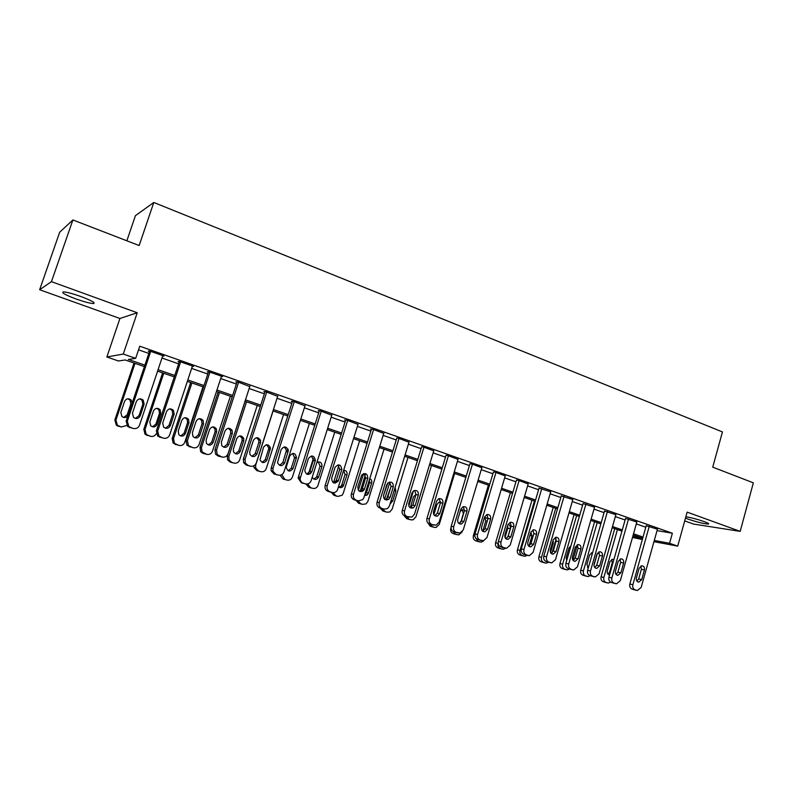 <?xml version="1.0" encoding="UTF-8"?>
<svg xmlns="http://www.w3.org/2000/svg" width="793" height="793" viewBox="0 0 793 793"><rect width="100%" height="100%" fill="white"/><g stroke="black" fill="none" stroke-linecap="round" stroke-linejoin="round"><path stroke-width="1.19" d="M76.069 298.991C83.949 301.756 89.659 303.283 93.177 303.56C96.151 303.124 92.057 300.775 80.916 296.532C72.976 293.727 67.227 292.191 63.668 291.903C60.734 292.389 64.867 294.748 76.069 298.991M685.479 518.097L688.195 519.157C697.116 522.141 703.807 523.776 708.248 524.074C709.467 523.876 708.07 523.043 704.065 521.556C697.295 519.237 691.228 517.631 685.856 516.749M144.415 366.594L125.155 359.963L118.474 360.984L106.857 356.989L123.272 354.055L135.672 358.347L128.407 359.457L144.891 365.147M119.921 318.489L137.229 312.759L51.446 281.664L72.897 219.948L59.673 232.25L39.65 289.723L119.921 318.489L106.857 356.989M126.85 240.794L135.434 215.646L153.802 202.473L722.453 431.927L712.738 467.156L753.35 482.838L740.186 531.369L687.135 512.129L677.718 546.119L653.957 541.669M684.706 520.892L693.558 524.074L740.186 531.369M642.35 539.488L632.477 537.495M51.446 281.664L39.65 289.723M657.05 530.606L672.375 533.243L139.756 346.214L135.672 358.347M138.537 349.832L148.826 353.43M161.97 358.02L178.623 363.848M191.638 368.398L207.796 374.048M220.702 378.558L236.373 384.04M249.161 388.52L264.366 393.834M277.044 398.264L291.804 403.429M304.373 407.82L318.687 412.836M331.147 417.187L345.044 422.054M357.395 426.376L370.896 431.095M383.138 435.377L396.232 439.956M408.375 444.199L421.093 448.65M433.137 452.862L445.478 457.174M457.422 461.357L469.406 465.55M481.252 469.684L492.899 473.758M504.645 477.872L515.946 481.817M527.593 485.901L538.576 489.737M550.134 493.781L560.8 497.508M572.259 501.513L582.617 505.141M593.997 509.116L604.048 512.635M615.338 516.58L625.112 520M636.303 523.915L645.799 527.236M657.437 529.228L646.226 525.7M636.838 522.012L625.548 518.444M615.883 514.667L604.494 511.069M594.542 507.193L583.073 503.565M572.824 499.58L561.256 495.922M550.699 491.838L539.042 488.131M528.168 483.948L518.186 480.231L516.421 480.201M505.22 475.909L495.05 472.122L493.385 472.132M481.837 467.721L471.478 463.855L469.902 463.905M458.017 459.385L447.46 455.43L445.983 455.519M433.731 450.89L422.976 446.846L421.608 446.974M408.98 442.226L398.027 438.093L396.758 438.271M383.753 433.394L372.581 429.172L370.4 429.033L371.421 429.39M358.02 424.394L346.63 420.072L344.539 419.973L345.589 420.33M331.771 415.225L320.164 410.784L318.171 410.724L319.242 411.101M304.998 405.867L293.162 401.317L291.279 401.298L292.359 401.684M277.669 396.322L265.605 391.653L263.831 391.683L264.941 392.069M249.785 386.587L237.484 381.79L235.818 381.869L236.948 382.266M221.316 376.665L222.625 376.586L208.777 371.729L207.231 371.848L208.39 372.254M192.253 366.544L193.611 366.406L179.466 361.449L178.038 361.618L179.218 362.034M162.575 356.196L163.973 356.017L149.53 350.952L148.241 351.17L149.441 351.596M137.229 312.759L123.272 354.055M672.375 533.243L669.579 543.294L677.718 546.119M72.897 219.948L139.152 245.543L153.802 202.473M632.764 536.465L642.687 538.308L633.181 535.007M621.95 531.141L612.156 527.771M600.846 523.866L590.765 520.396M579.356 516.461L568.977 512.893M557.489 508.928L546.793 505.24M535.206 501.255L524.203 497.459M512.526 493.434L501.186 489.529M489.41 485.475L477.743 481.45M465.868 477.356L453.854 473.213M441.879 469.089L429.499 464.827M417.425 460.664L404.678 456.272M392.505 452.079L379.371 447.549M367.09 443.327L353.559 438.658M341.178 434.395L327.241 429.588M314.752 425.286L300.388 420.34M287.79 415.998L272.99 410.903M260.282 406.522L245.027 401.268M232.2 396.847L216.489 391.425M203.543 386.974L187.346 381.383M174.291 376.893L157.589 371.134M654.294 540.459L669.579 543.294M158.065 369.697L174.767 375.456M187.812 379.966L204.009 385.557M216.945 390.017L232.656 395.439M245.483 399.87L260.728 405.134M273.436 409.515L288.226 414.62M300.825 418.972L315.178 423.928M327.668 428.23L341.605 433.047M353.985 437.32L367.506 441.988M379.778 446.221L392.912 450.751M405.084 454.954L417.832 459.355M429.895 463.518L442.276 467.791M454.24 471.914L466.254 476.068M478.129 480.161L489.796 484.186M501.563 488.25L512.893 492.166M524.57 496.19L535.582 499.996M547.16 503.991L557.846 507.679M569.334 511.644L579.713 515.222M591.112 519.157L601.193 522.637M612.503 526.542L622.297 529.922M633.518 533.798L643.034 537.079M162.823 355.611L162.624 356.216M657.476 529.08L641.17 587.415L637.403 590.527L635.064 589.863C633.111 588.971 632.378 587.256 632.873 584.728L649.279 526.205M646.265 525.551L629.86 583.975L632.873 584.728M641.715 579.653L638.771 582.131C636.819 581.715 636.026 580.307 636.412 577.919L639.138 568.204L641.953 565.736C643.975 566.093 644.798 567.501 644.422 569.959L641.715 579.653L638.682 578.92L636.938 581.14M640.823 566.014L641.388 569.265L638.682 578.92M634.043 589.705L632.051 589.09C630.108 588.198 629.374 586.493 629.86 583.975M614.744 528.653L601.084 576.789C600.618 579.207 601.322 580.843 603.215 581.705L605.158 582.31M610.679 582.171L608.281 583.063L606.001 582.419C604.097 581.556 603.394 579.911 603.86 577.482L617.44 529.585M607.884 574.112L609.668 571.951L612.295 562.673L611.681 559.471M613.901 559.59L612.692 559.243L609.956 561.613L607.309 570.94C606.932 573.2 607.676 574.558 609.539 574.994M636.878 521.863L620.314 580.664L616.538 583.797L614.099 583.123C612.117 582.211 611.373 580.486 611.869 577.938L628.542 518.939M625.588 518.295L608.915 577.205L611.869 577.938M620.869 572.833L617.916 575.331C615.903 574.935 615.081 573.517 615.467 571.069L618.233 561.275L621.038 558.797C623.139 559.124 624.002 560.542 623.625 563.06L620.869 572.833L617.896 572.13L616.062 574.39M620.017 559.045L620.641 562.396L617.896 572.13M613.187 583.004L611.145 582.369C609.163 581.467 608.429 579.742 608.915 577.205M615.923 514.508L599.082 573.805L595.305 576.957L592.758 576.253C590.735 575.331 589.982 573.587 590.488 571.019L607.438 511.535M604.544 510.91L587.603 570.316L590.488 571.019M599.647 565.905L596.703 568.412C594.611 568.046 593.759 566.608 594.145 564.101L596.96 554.228L599.746 551.74C601.927 552.027 602.829 553.464 602.442 556.052L599.647 565.905L596.732 565.211L594.8 567.52M598.824 551.958L599.518 555.407L596.732 565.211M591.955 576.174L589.863 575.53C587.851 574.608 587.098 572.873 587.603 570.316M594.591 507.034L577.473 566.807L573.706 569.989L571.029 569.275C568.977 568.333 568.204 566.569 568.72 563.982L585.948 504.001M583.123 503.396L565.895 563.298L568.72 563.982M578.038 558.837L575.123 561.365C572.942 561.028 572.05 559.58 572.447 557.013L575.302 547.051L578.057 544.553C580.327 544.791 581.269 546.248 580.882 548.905L578.038 558.837L575.183 558.173L573.17 560.512M577.254 544.741L578.028 548.28L575.183 558.173M570.345 569.225L568.204 568.561C566.152 567.629 565.379 565.875 565.895 563.298M594.581 521.715L580.714 570.217C580.228 572.655 580.952 574.31 582.875 575.183L584.857 575.797M590.329 575.678L587.98 576.541L585.601 575.877C583.678 575.004 582.954 573.339 583.43 570.891L597.218 522.617M597.456 553.157L593.997 565.29M587.563 567.56L588.584 566.866M592.183 554.248L591.429 552.721M592.668 552.533L589.615 554.892L586.929 564.299L588.228 568.105M574.073 514.647L559.977 563.526C559.491 565.984 560.235 567.659 562.187 568.551L564.22 569.176M569.661 569.037L567.332 569.899L564.854 569.225C562.891 568.333 562.158 566.648 562.643 564.18L576.65 515.529M577.334 544.821L572.913 560.205M570.92 545.822L568.928 548.072L566.202 557.548L566.668 560.611M553.207 507.451L538.893 556.726C538.397 559.204 539.151 560.899 541.143 561.801L543.225 562.445M548.687 562.237L546.347 563.149L543.75 562.455C541.758 561.543 541.004 559.848 541.5 557.36L555.724 508.323M556.151 538.853L552.106 552.82M551.799 553.871L553.157 554.188C550.887 553.891 549.945 552.424 550.342 549.787L553.246 539.746L555.943 537.238C558.322 537.426 559.313 538.883 558.936 541.629L556.042 551.65L553.157 554.188M550.53 552.513L553.306 542.918L553.098 540.261M548.508 539.894L544.979 552.067M572.873 499.412L555.467 559.689L551.73 562.881L548.915 562.158C546.813 561.206 546.03 559.422 546.546 556.805L564.071 496.329M561.305 495.744L543.79 556.151L546.546 556.805M555.298 537.396L556.141 541.034L553.256 551.006L551.135 553.385M548.35 562.148L546.149 561.474C544.057 560.522 543.274 558.748 543.79 556.151M531.984 500.135L517.442 549.807C516.937 552.315 517.7 554.02 519.722 554.931L521.863 555.586M527.365 555.288L525.016 556.27L522.27 555.566C520.238 554.644 519.474 552.929 519.98 550.421L534.442 500.988M528.99 546.02L531.994 535.88L530.854 532.113M550.748 491.66L533.055 552.443L529.377 555.655L526.383 554.912C524.252 553.95 523.449 552.146 523.975 549.509L541.788 488.518M539.101 487.953L521.288 548.865L523.975 549.509M533.639 544.325L530.804 546.873C528.435 546.635 527.444 545.158 527.831 542.432L530.795 532.301L533.411 529.793C535.899 529.902 536.95 531.379 536.583 534.224L533.639 544.325L530.913 543.711L528.703 546.129M532.926 529.922L533.848 533.649L530.913 543.711M525.947 554.941L523.687 554.248C521.556 553.286 520.763 551.492 521.288 548.865M528.227 483.76L510.226 545.059L506.638 548.28L503.436 547.527C501.255 546.546 500.442 544.732 500.978 542.065L519.098 480.558M516.481 480.013L498.361 541.46L500.978 542.065M510.821 536.871L508.065 539.418C505.577 539.26 504.517 537.773 504.903 534.938L507.916 524.728L510.424 522.23C513.051 522.23 514.181 523.717 513.814 526.681L510.821 536.871L508.174 536.276L505.855 538.725M510.147 522.309L511.158 526.136L508.174 536.276M503.139 547.606L500.809 546.892C498.648 545.921 497.826 544.107 498.361 541.46M505.28 475.711L486.971 537.535L483.512 540.747L480.052 540.013C477.842 539.012 477.009 537.178 477.555 534.492L495.982 472.45M493.444 471.924L475.007 533.907L477.555 534.492M487.566 529.268L484.939 531.806C482.303 531.766 481.173 530.259 481.549 527.305L484.602 517.006L486.971 514.538C489.747 514.399 490.966 515.886 490.619 518.989L487.566 529.268L484.999 528.713L482.59 531.191M486.932 514.548L488.032 518.473L484.999 528.713M479.904 540.132L477.505 539.409C475.294 538.407 474.472 536.574 475.007 533.907M481.906 467.513L463.281 529.873L460.019 533.065L456.233 532.351C453.973 531.34 453.12 529.476 453.675 526.77L472.43 464.192M469.971 463.687L451.217 526.205L453.675 526.77M463.885 521.526L461.437 524.034C458.622 524.153 457.392 522.646 457.749 519.524L460.862 509.136L463.023 506.737C465.987 506.39 467.305 507.867 466.978 511.158L463.885 521.526L461.387 520.991L458.879 523.509M463.281 506.648L464.48 510.672L461.387 520.991M456.233 532.519L453.765 531.766C451.514 530.765 450.662 528.911 451.217 526.205M458.086 459.157L439.134 522.062L436.16 525.184L431.947 524.54C429.647 523.509 428.785 521.635 429.35 518.9L448.432 455.777M446.053 455.291L426.971 518.364L429.35 518.9M439.748 513.636L437.548 516.065C434.524 516.421 433.176 514.935 433.493 511.594L436.656 501.117L438.549 498.837C441.711 498.202 443.168 499.649 442.9 503.178L439.748 513.636L437.33 513.13L434.713 515.678M439.173 498.599L440.472 502.722L437.33 513.13M432.116 524.758L429.568 523.995C427.268 522.964 426.406 521.09 426.971 518.364M510.385 492.701L495.605 542.769C495.1 545.287 495.873 547.011 497.935 547.943L500.125 548.617M505.666 548.221L503.327 549.271L500.413 548.548C498.351 547.616 497.568 545.891 498.083 543.354L498.163 543.086M505.032 537.545L507.788 528.188L507.639 525.66M507.837 537.079L510.295 528.713C510.702 526.453 509.939 525.025 508.006 524.46M488.399 485.128L473.381 535.602C472.866 538.15 473.659 539.884 475.76 540.826L478.01 541.52M482.699 531.161L485.772 520.932L484.731 517.205M487.973 518.672L484.523 517.274M475.612 537.981L478.169 541.411L481.272 542.134L483.908 540.667M451.009 527.494L450.761 528.307C450.236 530.874 451.039 532.628 453.18 533.59L455.499 534.294M462.24 531.756L458.869 534.869L455.004 534.175M460.763 522.24L463.37 513.537L462.24 509.721M464.589 510.167L462.21 509.73L460.148 511.515M453.061 531.459L455.519 534.145L457.353 534.74M454.617 473.48L439.282 524.391L436.13 527.444L434.326 527.345L430.193 526.215L427.526 522.438M437.518 516.074L435.139 515.549M440.323 503.238L439.342 502.108M432.581 526.939L432.046 526.81M440.611 502.088L439.025 502.207L436.933 504.507L433.86 514.726M429.984 524.123L432.463 526.75L434.326 527.345M408.831 506.033L413.431 490.917M431.511 465.521L415.928 516.858L413.054 519.841L410.873 519.831L406.789 518.711L404.182 515.747M409.257 519.455L408.673 519.316M415.71 510.216L419.685 497.122M416.087 494.346L413.52 496.775L410.298 507.817M406.452 516.56L408.98 519.217L410.873 519.831M433.811 450.642L414.521 514.102L411.973 517.066L407.205 516.58C404.856 515.539 403.974 513.636 404.549 510.88L423.968 447.193M421.678 446.727L402.259 510.375L404.549 510.88M415.145 505.597L413.302 507.867C410.021 508.591 408.514 507.133 408.772 503.515L411.993 492.939L413.51 490.877C416.91 489.816 418.526 491.214 418.347 495.05L415.145 505.597L412.816 505.121L410.09 507.689M414.6 490.401L416.008 494.624L412.816 505.121M407.533 516.848L404.906 516.065C402.566 515.014 401.684 513.121 402.259 510.375M386.934 484.345L383.485 495.546M384.595 499.253L389.829 482.223M407.989 457.412L392.139 509.185L389.67 512.02L386.994 512.169L382.95 511.069L380.323 508.154M385.497 511.822L384.873 511.683M390.206 503.476L392.733 501.037L395.826 490.936L395.122 487.437M386.597 498.946L386.409 500.036M390.83 487.16L386.657 498.757M382.464 508.779L385.061 511.544L386.994 512.169M409.059 441.969L389.432 505.984L387.49 508.62L384.01 509.126L381.968 508.472C379.579 507.401 378.677 505.478 379.262 502.693L399.028 438.45M396.837 438.004L377.062 502.227L379.262 502.693M390.067 497.399L388.699 499.362C385.15 500.651 383.445 499.283 383.564 495.278L387.886 482.917C391.534 481.242 393.338 482.521 393.328 486.753L390.067 497.399L387.817 496.953L386.459 498.916L384.992 499.55M389.551 482.045L391.078 486.367L387.817 496.953M382.484 508.789L379.758 507.976C377.379 506.915 376.477 505.002 377.062 502.227M363.551 473.639L358.377 490.302M360.141 491.571L365.325 474.829M384.03 449.155L367.902 501.364L366.029 503.882L362.669 504.358L358.674 503.277L355.998 500.333M364.73 494.872L366.455 492.74L369.588 482.59L369.379 479.834M361.301 504.061L360.637 503.912M364.512 495.585L367.189 495.02L368.507 493.147L371.659 482.957C372.095 480.945 371.471 479.487 369.766 478.595M362.51 490.203L362.123 491.531M358.02 500.799L360.696 503.733L362.669 504.358M383.832 433.117L363.848 497.717L362.708 499.669L358.317 500.869L356.245 500.195C353.807 499.114 352.885 497.171 353.48 494.356L373.602 429.528M371.511 429.102L351.368 493.92L353.48 494.356M364.493 489.043L363.719 490.441C359.943 492.592 357.99 491.402 357.861 486.872L361.717 475.037C365.523 472.479 367.546 473.57 367.813 478.308L364.493 489.043L362.342 488.637L361.578 490.024L359.407 491.254M363.997 473.52L365.652 477.941L362.342 488.637M356.949 500.571L354.124 499.739C351.695 498.658 350.774 496.715 351.368 493.92M338.869 465.521L333.447 482.848M335.399 483.165L336.192 480.637L333.318 482.778M336.272 480.38L339.791 469.119M359.616 440.749L343.21 493.405L342.11 495.278L337.877 496.408L333.942 495.347L331.177 492.235M338.978 487.239L341.119 486.059L341.852 484.731L345.044 474.501L343.656 470.388M336.668 496.15L335.935 495.982M338.502 486.912C340.108 488.012 341.634 487.864 343.082 486.446L347.027 474.829C347.453 472.033 346.343 470.487 343.716 470.199M338.066 480.984L337.877 481.609M333.1 492.631L335.875 495.764L337.877 496.408M358.109 424.096L337.441 490.054C336.173 492.185 334.398 492.978 332.118 492.443L330.007 491.759C327.519 490.659 326.577 488.686 327.182 485.851L347.681 420.439M345.689 420.022L325.17 485.445L327.182 485.851M338.403 480.518L338.214 481.014C334.398 484.345 332.208 483.443 331.643 478.308L335.112 467.255C338.869 463.588 341.099 464.391 341.793 469.684L338.403 480.518L336.163 480.637L338.214 481.014M337.937 464.837L339.721 469.357L336.351 480.142M330.919 492.185L327.985 491.333C325.507 490.233 324.565 488.27 325.17 485.445M313.344 458.413L308.269 474.521M310.459 473.758L311.104 471.696M314.553 460.783L314.732 460.218M334.745 432.175L317.755 486.04C316.526 488.072 314.821 488.825 312.62 488.31L308.735 487.259L305.89 483.968M313.82 479.101L316.615 477.039L320.045 466.244L318.271 461.893M311.57 488.082L310.767 487.913M312.224 477.257C314.197 480.102 316.288 480.152 318.489 477.386L321.938 466.552C322.087 462.706 320.402 461.338 316.893 462.438M307.664 483.948L310.578 487.655L312.62 488.31M331.87 414.898L311.143 480.667C310.013 483.353 308.1 484.404 305.394 483.849L303.233 483.145C301.241 482.372 300.2 480.845 300.121 478.595L321.234 411.161M319.341 410.764L298.446 476.811L300.349 477.168M311.798 471.825C308.646 475.641 306.286 475.205 304.73 470.517L308.368 458.612C311.758 454.746 314.097 455.321 315.386 460.307L311.798 471.825L309.845 471.478L306.713 474.145M311.352 455.975L313.423 460.019L309.845 471.478M305.394 483.849L301.32 482.759L298.208 478.219L298.446 476.811M288.008 449.056L287.621 450.255M309.399 423.442L292.419 477.019C291.328 479.587 289.485 480.598 286.878 480.052L283.042 479.022L280.078 475.245M288.186 470.794L291.259 468.247L294.56 457.839L292.657 453.398M293.043 468.564L296.493 457.551C295.254 452.783 293.004 452.238 289.732 455.916L286.233 467.305C287.74 471.785 290.01 472.212 293.043 468.564L291.259 468.247M281.822 474.64L284.806 479.378L286.878 480.052M305.107 405.51L283.993 471.885C282.843 474.591 280.891 475.651 278.135 475.076L275.924 474.363L272.901 471.121L272.98 468.316L294.253 401.704M292.478 401.308L271.176 467.989L272.98 468.316M284.657 462.953C282.07 466.562 279.681 466.462 277.51 462.656L281.148 449.591C284.003 445.884 286.402 446.142 288.345 450.355L284.657 462.953L282.814 462.646L279.572 465.332M284.211 446.935L286.481 450.107L282.814 462.646M278.135 475.076L274.11 474.016L271.107 470.784L271.176 467.989M283.567 414.541L266.279 468.584C265.179 471.171 263.296 472.192 260.639 471.637L258.518 470.953L255.614 467.85L255.683 465.164L273.099 410.933M262.067 462.339L265.229 459.771L268.589 449.274L268.758 447.787L266.527 444.724M260.639 471.637L256.863 470.626L253.968 467.533L253.839 465.828M266.914 460.049L270.463 448.005C268.589 443.981 266.279 443.733 263.544 447.272L260.035 459.762C262.136 463.399 264.426 463.499 266.914 460.049L265.229 459.771M277.798 395.935L256.288 462.924C255.118 465.65 253.116 466.72 250.301 466.125L248.05 465.402L245.334 463.072L245.047 459.286L266.716 392.049M265.07 391.663L243.362 458.988L245.047 459.286M256.962 453.893C254.761 457.303 252.402 457.452 249.904 454.349L249.775 451.554L253.373 440.383C255.822 436.864 258.221 436.864 260.57 440.383L260.54 442.762L256.962 453.893L255.227 453.636L251.887 456.342M256.516 437.706L258.815 440.184L258.786 442.544L255.227 453.636M250.301 466.125L246.355 465.085L243.639 462.765L243.362 458.988M249.924 386.161L228.007 453.774C226.808 456.53 224.776 457.601 221.901 456.996L217.203 454.508L216.529 450.057L238.614 382.196M237.097 381.81L214.962 449.809L216.529 450.057M228.691 444.655C226.739 447.886 224.429 448.214 221.762 445.616L221.356 442.256L225.024 430.995C227.185 427.625 229.564 427.447 232.141 430.43L232.339 433.414L228.691 444.655L227.066 444.437L223.636 447.153M228.225 428.299L230.505 430.282L230.704 433.246L227.066 444.437M221.901 456.996L218.016 455.975L215.627 454.23L214.962 449.809M221.475 376.179L199.142 444.437C197.913 447.212 195.841 448.293 192.907 447.668L188.437 445.547L187.426 440.64L209.937 372.135M208.549 371.739L185.968 440.432L187.426 440.64M199.826 435.228C198.042 438.331 195.772 438.767 193.016 436.537L192.342 432.78L196.079 421.4C198.052 418.169 200.391 417.852 203.107 420.449L203.543 423.878L199.826 435.228L198.329 435.04L194.82 437.786M199.34 418.694L201.591 420.33L202.027 423.749L198.329 435.04M192.907 447.668L186.989 445.309L185.968 440.432M192.431 365.999L169.662 434.901C168.413 437.706 166.292 438.787 163.299 438.142L159.006 436.259L157.688 431.025L180.645 361.866M179.416 361.449L156.37 430.867L157.688 431.025M170.356 425.593C168.681 428.597 166.441 429.112 163.626 427.14L162.714 423.095L166.53 411.607C168.364 408.474 170.683 408.068 173.479 410.368L174.153 414.134L170.356 425.593L168.978 425.454L165.41 428.21M169.811 408.881L172.091 410.298L172.755 414.055L168.978 425.454M163.299 438.142L157.678 436.071L156.37 430.867M162.773 355.591L139.548 425.157C138.279 427.992 136.118 429.082 133.055 428.418L128.902 426.693L127.326 421.202L150.739 351.368M149.639 350.992L126.137 421.083L127.326 421.202M140.262 415.75C138.656 418.694 136.426 419.269 133.571 417.485L132.451 413.203L136.337 401.605C138.091 398.552 140.391 398.066 143.246 400.148L144.128 404.182L140.262 415.75L139.013 415.661L135.395 418.436M139.627 398.869L141.987 400.138L142.859 404.152L139.013 415.661M133.055 428.418L127.703 426.555L126.137 421.083M245.106 401.288L227.294 456.243L227.561 459.841L230.168 462.061L233.885 463.053C236.592 463.618 238.505 462.597 239.635 459.99L257.239 405.471M233.885 463.053L231.725 462.359L229.108 460.118L228.83 456.5L246.554 401.793M235.442 453.715L238.693 451.128L242.113 440.541L242.143 438.281L239.892 435.892M240.279 451.366L243.719 440.73L243.748 438.46C241.488 435.089 239.179 435.089 236.829 438.46L233.38 449.125L233.499 451.802C235.898 454.766 238.168 454.617 240.279 451.366L238.693 451.128M218.144 392L200.014 447.44L200.659 451.673L202.949 453.338L206.606 454.3C209.362 454.885 211.315 453.854 212.465 451.227L230.386 396.222M206.606 454.3L202.096 451.921L201.442 447.668L219.492 392.466M208.301 444.923L211.632 442.316L215.121 431.63L214.933 428.795L212.712 426.892M213.119 442.524L216.618 431.788L216.42 428.944C213.951 426.079 211.672 426.257 209.59 429.469L206.081 440.224L206.467 443.436C209.025 445.914 211.245 445.607 213.119 442.524L211.632 442.316M190.657 382.533L172.19 438.47L173.161 443.128L178.772 445.369C181.587 445.973 183.579 444.942 184.749 442.286L202.998 386.786M178.772 445.369L174.49 443.337L173.508 438.658L191.896 382.96M180.635 435.952L184.045 433.335L187.594 422.55L187.168 419.289L184.967 417.703M185.413 433.493L188.972 422.659L188.556 419.388C185.949 416.91 183.698 417.217 181.815 420.3L178.227 431.154L178.881 434.742C181.518 436.874 183.698 436.457 185.413 433.493L184.045 433.335M162.624 372.869L143.811 429.32L145.06 434.286L150.383 436.259C152.98 436.864 154.942 436.011 156.271 433.692M150.383 436.259L146.269 434.465L145.01 429.469L163.735 373.255M152.434 426.793L155.894 424.166L159.512 413.282L158.868 409.703L156.657 408.345M157.153 424.285L160.781 413.361L160.136 409.753C157.46 407.562 155.23 407.959 153.475 410.943L149.827 421.906L150.7 425.762C153.386 427.645 155.537 427.159 157.153 424.285L155.894 424.166M134.017 363.016L114.846 419.983L116.343 425.197L117.979 426.079L121.418 426.971L126.721 425.464M121.418 426.971L117.433 425.326L115.927 420.082L135.008 363.353M123.678 417.455L127.177 414.808L130.865 403.825L130.022 399.999L127.723 398.79M132.193 403.032L131.172 400.009C128.436 398.027 126.226 398.492 124.551 401.397L120.833 412.459L121.914 416.533C124.204 418.109 126.216 417.822 127.96 415.661M633.706 589.625L636.72 590.398M632.051 589.09L635.064 589.863M644.422 569.959L641.388 569.265M603.86 577.482L601.084 576.789M606.001 582.419L603.215 581.705M607.616 582.944L604.831 582.221M609.668 571.951L610.362 572.12M612.295 562.673L612.989 562.832M612.83 582.914L615.784 583.668M611.145 582.369L614.099 583.123M623.625 563.06L620.641 562.396M591.578 576.085L594.482 576.808M589.863 575.53L592.758 576.253M602.442 556.052L599.518 555.407M569.949 569.126L572.784 569.83M568.204 568.561L571.029 569.275M580.882 548.905L578.028 548.28M583.43 570.891L580.714 570.217M585.601 575.877L582.875 575.183M587.246 576.402L584.52 575.708M562.643 564.18L559.977 563.526M564.854 569.225L562.187 568.551M566.529 569.761L563.853 569.087M541.5 557.36L538.893 556.726M543.75 562.455L541.143 561.801M545.455 563L542.838 562.346M552.394 542.709L553.306 542.918M547.923 562.049L550.699 562.733M546.149 561.474L548.915 562.158M556.042 551.65L553.256 551.006M558.936 541.629L556.141 541.034M519.98 550.421L517.442 549.807M522.27 555.566L519.722 554.931M524.004 556.121L521.457 555.487M528.049 545.227L529.189 545.495M529.883 535.424L531.994 535.88M525.501 554.832L528.197 555.496M523.687 554.248L526.383 554.912M536.583 534.224L533.848 533.649M502.653 547.487L505.28 548.132M500.809 546.892L503.436 547.527M513.814 526.681L511.158 526.136M479.388 540.013L481.936 540.618M477.505 539.409L480.052 540.013M490.619 518.989L488.032 518.473M455.678 532.39L458.156 532.965M453.765 531.766L456.233 532.351M466.978 511.158L464.48 510.672M431.521 524.619L433.91 525.174M429.568 523.995L431.947 524.54M442.9 503.178L440.472 502.722M498.083 543.354L495.605 542.769M500.413 548.548L497.935 547.943M502.177 549.113L499.689 548.508M505.2 537.902L506.806 538.259M507.788 528.188L510.295 528.713M474.838 535.949L473.381 535.602M478.169 541.411L475.76 540.826M479.963 541.986L477.545 541.401M482.887 530.656L483.482 530.795M485.772 520.932L487.219 521.229M455.519 534.145L453.18 533.59M432.463 526.75L430.193 526.215M408.98 519.217L406.789 518.711M406.888 516.699L409.198 517.224M404.906 516.065L407.205 516.58M418.347 495.05L416.008 494.624M385.061 511.544L382.95 511.069M391.058 500.69L392.733 501.037M394.141 490.629L395.826 490.936M381.79 508.63L384.01 509.126M379.758 507.976L381.968 508.472M393.328 486.753L391.078 486.367M360.696 503.733L358.674 503.277M366.455 492.74L368.507 493.147M369.588 482.59L371.659 482.957M356.196 500.403L358.317 500.869M354.124 499.739L356.245 500.195M367.813 478.308L365.652 477.941M335.875 495.764L333.942 495.347M341.852 484.731L343.825 485.108M345.044 474.501L347.027 474.829M330.096 492.007L332.118 492.443M327.985 491.333L330.007 491.759M341.793 469.684L339.721 469.357M310.578 487.655L308.735 487.259M316.794 476.563L318.677 476.91M320.045 466.244L321.938 466.552M301.32 482.759L303.233 483.145M315.247 460.892L313.285 460.594M284.806 479.378L283.042 479.022M294.56 457.839L296.364 458.106M274.11 474.016L275.924 474.363M288.176 451.911L286.313 451.663M255.683 465.164L254.959 465.035M258.518 470.953L256.863 470.626M268.589 449.274L270.294 449.502M246.355 465.085L248.05 465.402M260.54 442.762L258.786 442.544M218.016 455.975L219.602 456.253M232.339 433.414L230.704 433.246M189.101 446.677L190.558 446.915M203.543 423.878L202.027 423.749M159.562 437.181L160.9 437.379M174.153 414.134L172.755 414.055M129.408 427.486L130.607 427.635M144.128 404.182L142.859 404.152M228.83 456.5L227.294 456.243M231.725 462.359L230.168 462.061M242.113 440.541L243.719 440.73M201.442 447.668L200.014 447.44M204.396 453.586L202.949 453.338M215.121 431.63L216.618 431.788M173.508 438.658L172.19 438.47M176.522 444.645L175.194 444.437M187.594 422.55L188.972 422.659M145.01 429.469L143.811 429.32M148.083 435.526L146.874 435.347M159.512 413.282L160.781 413.361M115.927 420.082L114.846 419.983M119.069 426.218L117.979 426.079M127.177 414.808L128.218 414.888M130.865 403.825L131.916 403.855M93.177 303.56L93.624 302.262M708.248 524.074L708.417 523.489M638.771 582.131L637.899 581.923M608.756 574.796L609.549 574.984M617.916 575.331L616.954 575.103M596.703 568.412L595.622 568.155M575.123 561.365L573.894 561.077M530.804 546.873L529.209 546.506M508.065 539.418L506.212 538.992M484.939 531.806L482.759 531.32M461.437 524.034L458.949 523.489M413.302 507.867L410.972 507.381M390.325 503.079L390.949 503.208M388.699 499.362L386.459 498.916M365.137 494.614L367.189 495.02M363.719 490.441L361.578 490.024M341.119 486.059L343.082 486.446M316.615 477.039L318.489 477.386M298.208 478.219L300.121 478.595M315.386 460.307L313.423 460.019M281.802 475.017L281.277 474.918M294.699 457.293L296.493 457.551M271.107 470.784L272.901 471.121M288.345 450.355L286.481 450.107M255.614 467.85L253.968 467.533M268.758 447.787L270.463 448.005M243.639 462.765L245.334 463.072M260.57 440.383L258.815 440.184M215.627 454.23L217.203 454.508M232.141 430.43L230.505 430.282M186.989 445.309L188.437 445.547M203.107 420.449L201.591 420.33M157.678 436.071L159.006 436.259M173.479 410.368L172.091 410.298M127.703 426.555L128.902 426.693M143.246 400.148L141.987 400.138M229.108 460.118L227.561 459.841M242.143 438.281L243.748 438.46M202.096 451.921L200.659 451.673M214.933 428.795L216.42 428.944M174.49 443.337L173.161 443.128M187.168 419.289L188.556 419.388M146.269 434.465L145.06 434.286M158.868 409.703L160.136 409.753M117.433 425.326L116.343 425.197M130.022 399.999L131.172 400.009"/></g></svg>
